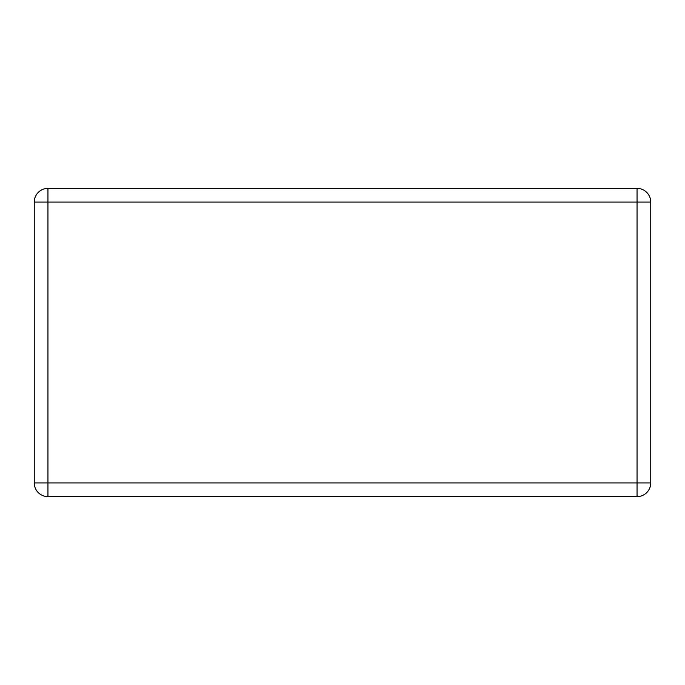 <?xml version="1.0" encoding="UTF-8"?>
<svg xmlns="http://www.w3.org/2000/svg" width="685" height="685" viewBox="0 0 685 685"><rect width="100%" height="100%" fill="white"/><g stroke="black" fill="none" stroke-linecap="round" stroke-linejoin="round"><path stroke-width="1.03" d="M47.95 188.375A13.7 13.7 0 0 0 34.25 202.075L34.25 482.925A13.7 13.7 0 0 0 47.95 496.625L637.05 496.625A13.7 13.7 0 0 0 650.75 482.925L650.75 202.075A13.7 13.7 0 0 0 637.05 188.375L47.95 188.375L47.95 202.075L650.75 202.075M34.25 202.075L47.95 202.075L47.95 482.925L34.25 482.925M47.95 496.625L47.95 482.925L637.05 482.925L637.05 496.625M637.05 188.375L637.05 482.925L650.75 482.925"/></g></svg>
